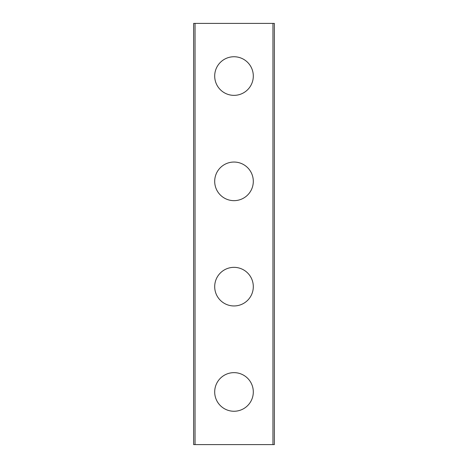 <?xml version="1.0" encoding="UTF-8"?>
<svg xmlns="http://www.w3.org/2000/svg" width="468" height="468" viewBox="0 0 468 468"><rect width="100%" height="100%" fill="white"/><g stroke="black" fill="none" stroke-linecap="round" stroke-linejoin="round"><path stroke-width="0.7" d="M214.695 391.95A19.305 19.305 0 0 1 234 372.645A19.305 19.305 0 0 1 253.305 391.95A19.305 19.305 0 0 1 234 411.255A19.305 19.305 0 0 1 214.695 391.95M214.695 286.65A19.305 19.305 0 0 1 234 267.345A19.305 19.305 0 0 1 253.305 286.65A19.305 19.305 0 0 1 234 305.955A19.305 19.305 0 0 1 214.695 286.65M214.695 181.35A19.305 19.305 0 0 1 234 162.045A19.305 19.305 0 0 1 253.305 181.35A19.305 19.305 0 0 1 234 200.655A19.305 19.305 0 0 1 214.695 181.35M214.695 76.05A19.305 19.305 0 0 1 234 56.745A19.305 19.305 0 0 1 253.305 76.05A19.305 19.305 0 0 1 234 95.355A19.305 19.305 0 0 1 214.695 76.05M195.039 23.4L193.635 23.4L193.635 444.6L274.365 444.6L274.365 23.4L195.039 23.4L195.039 444.6M272.961 23.4L272.961 444.6"/></g></svg>
